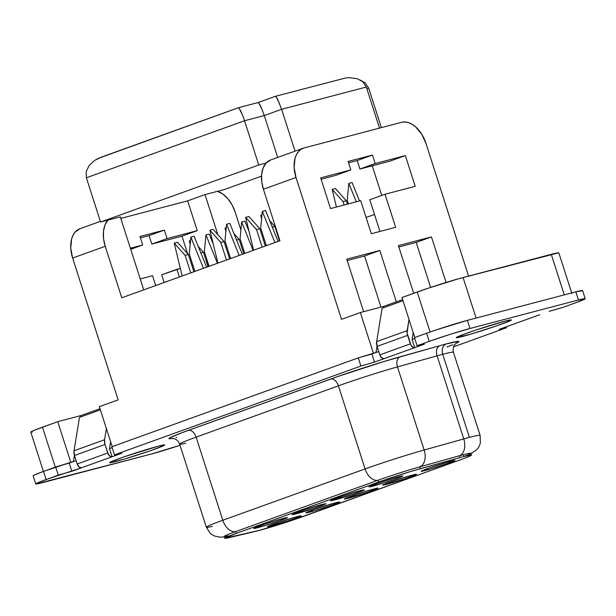 <?xml version="1.0" encoding="UTF-8"?>
<svg xmlns="http://www.w3.org/2000/svg" width="616" height="616" viewBox="0 0 616 616"><rect width="100%" height="100%" fill="white"/><g stroke="black" fill="none" stroke-linecap="round" stroke-linejoin="round"><path stroke-width="0.92" d="M456.394 343.027L454.469 344.968C454.639 344.698 452.306 347.224 453.43 352.244A48.248 2.102 162.2 0 0 442.735 354.285A8.547 6.63 75.3 0 1 446.369 343.897A56.795 2.479 -17.8 0 1 455.925 343.366L458.751 341.834L458.65 341.356L446.369 343.897A56.795 2.479 162.2 0 0 439.716 345.715L383.86 361.554L338.315 376.33L181.612 432.84L169.739 437.861L168.899 438.584L169.708 438.777L172.457 438.376A56.795 2.479 -17.8 0 1 188.288 430.384L330.584 379.063A8.547 5.382 -109.8 0 1 338.415 385.824L365.103 468.938A48.248 2.102 -17.8 0 1 424.162 450.019L397.474 366.905L437.083 355.825L463.771 438.931A48.248 2.102 -17.8 0 1 469.423 437.391L442.735 354.285A48.248 2.102 162.2 0 0 437.083 355.825L463.771 438.931L424.162 450.019L397.474 366.905A48.248 2.102 162.2 0 0 338.415 385.824L365.103 468.938L222.807 520.25L196.119 437.137L338.415 385.824L196.119 437.137A48.248 2.102 162.2 0 0 179.656 444.144A48.248 2.102 162.2 0 0 185.763 443.25M425.078 470.532A17.756 0.778 -17.8 0 1 421.144 471.248A17.756 0.778 -17.8 0 1 432.517 466.859A17.756 0.778 -17.8 0 1 451.02 461.176L454.893 460.529L446.161 463.971L430.214 469.084L421.236 471.325L429.937 467.737L451.02 461.176A17.756 0.778 -17.8 0 1 454.931 460.398A17.756 0.778 -17.8 0 1 444.275 464.618A17.756 0.778 -17.8 0 1 425.078 470.532L425.494 469.33L425.078 470.532M372.911 486.124A17.756 0.778 -17.8 0 1 368.976 486.84A17.756 0.778 -17.8 0 1 380.349 482.451A17.756 0.778 -17.8 0 1 398.852 476.769L402.725 476.122L393.994 479.564L378.047 484.677L369.069 486.917L380.827 482.29L398.852 476.769A17.756 0.778 -17.8 0 1 402.764 475.991A17.756 0.778 -17.8 0 1 392.107 480.203A17.756 0.778 -17.8 0 1 372.911 486.124L373.327 484.923L372.911 486.124M386.64 484.392A17.756 0.778 -17.8 0 1 382.713 485.108A17.756 0.778 -17.8 0 1 394.078 480.719A17.756 0.778 -17.8 0 1 412.589 475.036L415.754 474.297L416.462 474.389L415.846 474.743L404.673 478.871L382.805 485.185L394.556 480.557L412.589 475.036A17.756 0.778 -17.8 0 1 416.501 474.258A17.756 0.778 -17.8 0 1 405.844 478.478A17.756 0.778 -17.8 0 1 386.64 484.392L387.064 483.19L386.64 484.392M334.473 499.984A17.756 0.778 -17.8 0 1 330.546 500.692A17.756 0.778 -17.8 0 1 341.918 496.311A17.756 0.778 -17.8 0 1 360.422 490.629L364.264 489.828L363.679 490.336L352.506 494.463L330.638 500.777L342.388 496.15L360.422 490.629A17.756 0.778 -17.8 0 1 364.333 489.851A17.756 0.778 -17.8 0 1 353.676 494.063A17.756 0.778 -17.8 0 1 334.473 499.984L334.896 498.783L334.473 499.984M348.209 498.252A17.756 0.778 -17.8 0 1 344.282 498.968A17.756 0.778 -17.8 0 1 355.648 494.579A17.756 0.778 -17.8 0 1 374.158 488.896L377.993 488.095L377.408 488.603L366.243 492.731L344.367 499.045L356.125 494.417L374.158 488.896A17.756 0.778 -17.8 0 1 378.062 488.118A17.756 0.778 -17.8 0 1 367.406 492.338A17.756 0.778 -17.8 0 1 348.209 498.252L348.633 497.05L348.209 498.252M296.042 513.844A17.756 0.778 -17.8 0 1 292.115 514.553A17.756 0.778 -17.8 0 1 303.48 510.171A17.756 0.778 -17.8 0 1 321.991 504.489L325.825 503.688L325.24 504.196L314.075 508.323L292.2 514.637L303.957 510.01L321.991 504.489A17.756 0.778 -17.8 0 1 325.895 503.711A17.756 0.778 -17.8 0 1 315.246 507.923A17.756 0.778 -17.8 0 1 296.042 513.844L296.465 512.643L296.042 513.844M309.779 512.112A17.756 0.778 -17.8 0 1 305.844 512.828A17.756 0.778 -17.8 0 1 317.217 508.439A17.756 0.778 -17.8 0 1 335.72 502.756L339.593 502.109L330.861 505.551L314.915 510.664L305.936 512.905L314.637 509.317L335.72 502.756A17.756 0.778 -17.8 0 1 339.632 501.978A17.756 0.778 -17.8 0 1 328.975 506.198A17.756 0.778 -17.8 0 1 309.779 512.112L310.195 510.91L309.779 512.112M257.611 527.704A17.756 0.778 -17.8 0 1 253.677 528.413A17.756 0.778 -17.8 0 1 265.049 524.031A17.756 0.778 -17.8 0 1 283.553 518.349L287.426 517.702L278.694 521.144L262.747 526.257L253.769 528.497L265.527 523.87L283.553 518.349A17.756 0.778 -17.8 0 1 287.464 517.571A17.756 0.778 -17.8 0 1 276.807 521.783A17.756 0.778 -17.8 0 1 257.611 527.704L258.027 526.503L257.611 527.704M271.34 525.972A17.756 0.778 -17.8 0 1 267.413 526.688A17.756 0.778 -17.8 0 1 278.779 522.299A17.756 0.778 -17.8 0 1 297.289 516.616L301.132 515.815L300.546 516.323L289.374 520.451L267.506 526.765L279.256 522.137L297.289 516.616A17.756 0.778 -17.8 0 1 301.201 515.838A17.756 0.778 -17.8 0 1 290.544 520.05A17.756 0.778 -17.8 0 1 271.34 525.972L271.764 524.77L271.34 525.972M228.559 535.82A33.995 1.486 -17.8 0 1 235.859 531.516L378.155 480.195A33.995 1.486 -17.8 0 1 419.773 466.866L459.382 455.778L459.96 457.588A33.995 1.486 -17.8 0 1 463.948 456.502L463.363 454.7A33.995 1.486 162.2 0 0 459.382 455.778A14.245 9.317 -105.6 0 0 463.771 438.931L424.162 450.019A48.248 2.102 162.2 0 0 365.103 468.938L222.807 520.25L196.119 437.137A8.547 5.382 70.2 0 0 188.288 430.384A8.547 5.382 -109.8 0 1 196.119 437.137A48.248 2.102 162.2 0 0 179.649 444.128C177.678 439.454 174.359 438.738 174.636 438.854L171.879 438.369M115.954 461.453A28.967 1.263 -17.8 0 1 109.54 462.678A28.967 1.263 -17.8 0 1 127.527 455.655A28.967 1.263 -17.8 0 1 158.274 446.192L123.893 456.895L112.674 461.045L109.694 462.755L124.34 459.097L150.343 450.75L163.587 445.715L164.541 444.898L158.274 446.192A28.967 1.263 -17.8 0 1 164.695 444.968A28.967 1.263 -17.8 0 1 146.708 451.998A28.967 1.263 -17.8 0 1 115.954 461.453L115.469 459.936L115.954 461.453M462.693 336.421A28.967 1.263 -17.8 0 1 456.271 337.645A28.967 1.263 -17.8 0 1 474.258 330.615A28.967 1.263 -17.8 0 1 505.005 321.159L475.598 330.161L462.37 334.835L456.425 337.714L471.071 334.057L497.073 325.718L510.317 320.682L511.272 319.858L505.005 321.159A28.967 1.263 -17.8 0 1 511.426 319.935A28.967 1.263 -17.8 0 1 493.439 326.957A28.967 1.263 -17.8 0 1 462.693 336.421L462.2 334.896L462.693 336.421M380.981 307.115L364.564 255.987L347.201 260.553L364.564 255.987L379.826 250.481L346.762 259.174L363.617 311.681L346.762 259.174L379.826 250.481L364.564 255.987L380.981 307.115M100.37 221.367L79.841 228.767A26.588 16.755 70.2 0 0 72.619 258.05L118.156 399.884L99.353 406.66L112.189 446.623L99.353 406.66L118.156 399.884L72.619 258.05L105.228 246.292L121.76 297.782L279.934 240.748L263.402 189.251L296.003 177.493L341.541 319.327L360.345 312.543L341.541 319.327L296.003 177.493A26.588 16.755 -109.8 0 1 303.226 148.21A26.588 16.755 -109.8 0 1 304.127 147.932L401.586 122.314A26.588 16.755 -109.8 0 1 425.949 143.335L421.606 133.98L415.446 126.704L411.973 124.201L408.416 122.607L404.912 121.968L401.586 122.314L304.127 147.932L301.116 149.249L298.529 151.49L296.473 154.562L295.018 158.358L294.132 167.49L296.003 177.493L263.402 189.251L279.934 240.748L121.76 297.782L105.228 246.292L103.557 238.685L103.465 231.377L104.959 225.002L107.9 220.12L120.305 216.855L143.744 289.859L120.305 216.855L107.9 220.12A26.588 16.755 -109.8 0 0 105.228 246.292L72.619 258.05L70.748 248.048L71.633 238.916L73.088 235.12L75.144 232.047L79.903 228.744M35.767 483.93A30.392 1.324 -17.8 0 1 46.138 479.517L43.528 471.386A30.392 1.324 162.2 0 0 33.156 475.798L35.767 483.93A30.392 1.324 -17.8 0 0 42.504 482.644L150.982 454.131A30.392 1.324 -17.8 0 0 180.018 445.283L150.982 454.131L35.928 484.007L39.054 482.205L58.281 475.136L55.663 467.005L43.528 471.386L46.138 479.517L81.551 467.767L71.841 471.271L69.231 463.14L73.396 461.638L70.786 462.323L57.735 421.667L80.935 415.569L80.711 416.924L80.935 415.569L100.008 408.693L80.935 415.569L57.735 421.667L34.504 430.207L30.923 431.932L32.286 432.109M558.658 252.822L458.535 278.779L428.374 288.165L401.963 297.536L414.799 337.499L401.963 297.536L417.225 292.03L430.068 332.016L417.225 292.03A34.188 1.494 162.2 0 1 463.086 277.531L551.266 254.354L564.271 294.879L551.266 254.354A34.188 1.494 162.2 0 1 558.843 252.914L571.894 293.562M402.618 299.569L383.545 306.445L360.345 312.543L383.545 306.445L402.618 299.569M412.081 339.501L414.76 338.531L412.081 339.501L413.213 332.563L412.081 339.501L414.691 347.632L412.081 339.501M585.2 298.683A30.392 1.324 -17.8 0 1 574.828 303.095L585.092 298.86L578.462 299.969L575.852 291.838L578.462 299.969L469.985 328.482L578.462 299.969A30.392 1.324 -17.8 0 1 585.2 298.683L582.59 290.552A30.392 1.324 162.2 0 0 575.852 291.838L467.375 320.351L469.985 328.482A30.392 1.324 -17.8 0 0 429.221 341.372L450.358 334.28L469.985 328.482L467.375 320.351A30.392 1.324 162.2 0 0 426.611 333.241L429.221 341.372L417.078 345.745L414.468 337.614L426.611 333.241L414.468 337.614L417.078 345.745L424.401 344.128L414.691 347.632L424.401 344.128L417.078 345.745L429.221 341.372L426.611 333.241L436.521 329.806L467.375 320.351L575.852 291.838L582.474 290.737M378.732 351.528L376.006 352.506L377.031 346.223L376.006 352.506L373.396 353.199L360.345 312.543L373.396 353.199L368.453 354.978L378.732 351.528M383.321 307.8L383.545 306.445L383.321 307.8M508.885 325.856L539.732 314.73A4.751 2.995 -109.8 0 1 539.57 314.799A4.751 2.995 -109.8 0 1 539.408 314.845L499.176 329.36L506.491 327.735L453.515 346.846L506.491 327.735L499.176 329.36L508.885 325.856A4.751 2.995 70.2 0 0 509.047 325.802A4.751 2.995 70.2 0 0 509.201 325.741M73.396 461.638L76.122 460.653L73.396 461.638L74.421 455.347L73.396 461.638L65.843 464.102L69.231 463.14L71.841 471.271L58.281 475.136L55.663 467.005L73.396 461.638M112.151 447.655L109.471 448.625L110.603 441.695L109.471 448.625L112.151 447.655M111.858 446.746L358.281 357.881L371.841 354.007L374.451 362.139L414.691 347.632A4.751 2.995 -109.8 0 1 410.341 343.874L379.81 354.885L377.084 346.377L407.607 335.366A7.6 4.789 -109.8 0 1 407.168 330.63L376.645 341.641L382.113 308.239L402.987 300.708L382.113 308.239L376.645 341.641A7.6 4.789 70.2 0 0 377.084 346.377L407.607 335.366L410.341 343.874L379.81 354.885A4.751 2.995 70.2 0 0 384.161 358.635L374.451 362.139L371.841 354.007L376.006 352.506L358.281 357.881L111.858 446.746L114.468 454.877L360.891 366.012L374.451 362.139L360.891 366.012L358.281 357.881L360.891 366.012L114.468 454.877L121.791 453.253L114.468 454.877L111.858 446.746M574.828 303.095L562.685 307.476L549.125 311.342L562.685 307.476L574.828 303.095M480.103 435.335A48.248 2.102 162.2 0 0 469.423 437.391A48.248 2.102 -17.8 0 1 480.11 435.358L453.43 352.244A48.248 2.102 162.2 0 0 442.735 354.285L469.423 437.391A48.248 2.102 162.2 0 0 463.771 438.931A14.245 9.317 74.4 0 1 459.382 455.778L459.96 457.588L420.351 468.676L419.773 466.866A14.245 9.317 -105.6 0 0 424.162 450.019A14.245 9.317 74.4 0 1 419.773 466.866A33.995 1.486 162.2 0 0 378.155 480.195A14.245 8.978 -109.8 0 1 365.103 468.938A14.245 8.978 70.2 0 0 378.155 480.195L378.732 482.005L236.436 533.317A33.995 1.486 -17.8 0 0 224.832 538.253A33.995 1.486 -17.8 0 0 229.137 537.629L254.955 531.516A33.995 1.486 -17.8 0 0 303.788 516.293L464.325 458.358L471.356 455.27L470 455.093L463.948 456.502A33.995 1.486 162.2 0 0 459.96 457.588L410.626 471.517L383.36 480.365L236.436 533.317L224.832 538.23L259.113 530.461L291.345 520.589L459.875 459.998A33.995 1.486 -17.8 0 0 471.479 455.07A33.995 1.486 -17.8 0 0 463.948 456.502L463.363 454.7A33.995 1.486 -17.8 0 1 463.933 456.479M292.9 519.788L286.024 521.698L293.362 519.473M81.551 467.767L121.791 453.253L112.081 456.756L109.471 448.625L112.081 456.756A4.751 2.995 -109.8 0 1 107.731 453.006L77.2 464.01A4.751 2.995 70.2 0 0 81.551 467.767L112.081 456.756L110.857 456.702L108.501 454.677L104.997 444.498L74.474 455.501L77.2 464.01L107.731 453.006L104.997 444.498A7.6 4.789 -109.8 0 1 104.558 439.755L74.028 450.766A7.6 4.789 70.2 0 0 74.474 455.501L104.997 444.498L104.558 439.755L106.391 428.567L104.558 439.755L74.028 450.766L74.474 455.501L77.2 464.01L79.079 466.982L81.551 467.767M447 347L452.806 344.714M506.198 326.819L506.491 327.735L506.198 326.819M33.318 475.875L34.319 475.013L43.528 471.386L70.786 462.323L57.735 421.667L42.465 427.173A34.188 1.494 162.2 0 0 30.8 432.139L43.413 471.425M212.451 526.364A48.248 2.102 -17.8 0 1 206.337 527.25A48.248 2.102 -17.8 0 1 222.807 520.25A48.248 2.102 162.2 0 0 206.337 527.234M224.832 538.253L224.255 536.444A33.995 1.486 162.2 0 1 235.859 531.516L236.436 533.317L235.859 531.516A14.245 8.978 -109.8 0 1 222.807 520.25A14.245 8.978 70.2 0 0 235.859 531.516L378.155 480.195L378.732 482.005A33.995 1.486 -17.8 0 1 420.351 468.676L419.773 466.866L459.382 455.778A33.995 1.486 -17.8 0 1 463.363 454.7A33.995 1.486 162.2 0 1 470.901 453.26L471.479 455.07M330.584 379.063A56.795 2.479 -17.8 0 1 400.107 356.795A8.547 5.59 -105.6 0 0 397.474 366.905A48.248 2.102 162.2 0 0 338.415 385.824A8.547 5.382 70.2 0 0 330.584 379.063M176.099 437.576A8.547 7.461 76.7 0 1 176.738 437.391M397.474 366.905A8.547 5.59 74.4 0 1 400.107 356.795L439.716 345.715A8.547 5.59 -105.6 0 0 437.083 355.825L397.474 366.905M442.735 354.285A48.248 2.102 162.2 0 0 437.083 355.825A8.547 5.59 74.4 0 1 439.716 345.715A56.795 2.479 -17.8 0 1 446.369 343.897A8.547 6.63 -104.7 0 0 442.735 354.285M55.301 467.144L42.465 427.173L55.301 467.144M476.099 318.064L463.086 277.531L476.099 318.064M468.568 276.091L425.949 143.335L468.568 276.091M240.91 230.007L235.166 212.135L240.91 230.007M79.502 417.363L100.377 409.84L79.502 417.363L74.028 450.766L79.502 417.363M409.001 319.442L407.168 330.63L376.645 341.641L377.084 346.377L379.81 354.885L381.689 357.858L384.161 358.635L414.691 347.632L413.467 347.578L411.111 345.545L407.099 332.933L409.001 319.442M374.505 214.437L366.089 217.471L374.505 214.437M217.864 234.65L205.005 194.594L217.417 191.33L222.784 194.025L227.82 198.683L232.07 204.905L235.166 212.135A26.588 16.755 -109.8 0 0 217.417 191.33L224.725 189.412L261.507 176.145L224.725 189.412L205.005 194.594L217.864 234.65M208.716 266.428L207.091 261.377L208.716 266.428M187.572 253.607L181.966 236.167L197.228 230.661L187.657 200.847L205.005 194.594L187.657 200.847L197.228 230.661L167.067 238.592L164.341 230.099L139.978 236.505L142.704 244.991L130.384 248.233L142.704 244.991L130.731 249.311L142.704 244.991L139.978 236.505L164.341 230.099L149.08 235.605L140.417 237.876L149.08 235.605L164.341 230.099L167.067 238.592L151.805 244.09L149.08 235.605L151.805 244.09L181.966 236.167L151.805 244.09L167.067 238.592L197.228 230.661L181.966 236.167L187.572 253.607M120.813 218.418L187.657 200.847L120.813 218.418M152.56 275.706L155.717 285.539L152.56 275.706L140.24 278.948L152.56 275.706M179.395 277L176.931 269.308L180.326 268.414L161.661 274.805L176.931 269.308L179.395 277M191.846 265.38L192.877 265.111L191.846 265.38M206.422 261.554L207.091 261.377L206.422 261.554M164.133 282.505L161.661 274.805L164.133 282.505M372.249 165.804L381.758 195.434L372.249 165.804M270.678 159.944L266.074 163.078L263.132 167.96L261.638 174.336L261.731 181.643L263.402 189.251A26.588 16.755 70.2 0 1 266.074 163.078L258.759 165.003L100.585 222.045L107.9 220.12L100.585 222.045L86.371 177.778L100.585 222.045L258.759 165.003L244.544 120.736L258.759 165.003L266.074 163.078A26.588 16.755 70.2 0 1 270.624 159.968L303.226 148.21M415.215 186.325L405.351 155.609L390.09 161.115L359.929 169.038L390.09 161.115L405.351 155.609L415.215 186.325L385.046 194.248L395.665 227.312L371.302 233.718L360.683 200.654L330.522 208.585L320.659 177.87L330.522 208.585L360.683 200.654L371.302 233.718L395.665 227.312L385.046 194.248L369.785 199.753L379.964 231.447L369.785 199.753L385.046 194.248L415.215 186.325M430.638 287.41L416.193 242.411L398.837 246.977L416.193 242.411L431.454 236.914L398.39 245.599L413.706 293.301L398.39 245.599L431.454 236.914L416.193 242.411L430.638 287.41M321.098 179.248L335.558 175.445L350.827 169.939L348.094 161.446L372.464 155.047L375.19 163.54L405.351 155.609L375.19 163.54L359.929 169.038L375.19 163.54L372.464 155.047L357.203 160.553L359.929 169.038L357.203 160.553L372.464 155.047L348.094 161.446L350.827 169.939L335.558 175.445L321.098 179.248M348.541 162.824L357.203 160.553L348.541 162.824M396.319 301.84L379.826 250.481L396.319 301.84M446.084 282.467L431.454 236.914L446.084 282.467M320.659 177.87L350.827 169.939L320.659 177.87M335.427 188.535L332.178 189.389L336.444 207.03L332.178 189.389L335.427 188.535L346.308 200.739L343.058 201.594L332.178 189.389L343.058 201.594L346.308 200.739L347.401 204.15L346.308 200.739L335.427 188.535M344.159 205.005L343.058 201.594L344.159 205.005M347.224 200.092L348.44 203.873L347.224 200.092L348.825 183.383L347.224 200.092M352.075 182.529L348.825 183.383L352.075 182.529L359.528 200.962L352.075 182.529M365.588 215.923L366.197 217.433L365.588 215.923M356.287 201.809L348.825 183.383L356.287 201.809M248.895 216.516L245.645 217.371L253.6 250.242L245.645 217.371L248.895 216.516L259.783 228.721L256.533 229.575L245.645 217.371L256.533 229.575L259.783 228.721L265.334 246.007L259.783 228.721L248.895 216.516M262.177 247.147L256.533 229.575L262.177 247.147M260.699 228.074L266.335 245.645L260.699 228.074L262.3 211.365L260.699 228.074M265.55 210.51L262.3 211.365L265.55 210.51L278.055 241.418L265.55 210.51M274.921 242.55L262.3 211.365L274.921 242.55M261.969 214.83L260.737 215.146L261.6 218.688L260.737 215.146L261.969 214.83M269.646 220.636L274.875 226.495L272.287 227.173L274.875 226.495L279.495 240.902L274.875 226.495L269.646 220.636M261.823 216.362L260.737 215.146L261.823 216.362M213.182 229.398L209.933 230.253L217.879 263.124L209.933 230.253L213.182 229.398L224.062 241.603L220.813 242.45L209.933 230.253L220.813 242.45L224.062 241.603L229.614 258.889L224.062 241.603L213.182 229.398M226.457 260.029L220.813 242.45L226.457 260.029M224.979 240.956L230.623 258.528L224.979 240.956L226.58 224.247L224.979 240.956M229.83 223.392L226.58 224.247L229.83 223.392L242.334 254.3L229.83 223.392M239.2 255.432L226.58 224.247L239.2 255.432M226.249 227.704L225.025 228.028L225.88 231.57L225.025 228.028L226.249 227.704M233.926 233.518L239.154 239.378L236.575 240.055L239.154 239.378L243.782 253.784L239.154 239.378L233.926 233.518M226.103 229.237L225.025 228.028L226.103 229.237M240.071 238.731L244.783 253.422L240.071 238.731L241.672 222.03L240.071 238.731M244.922 221.175L241.672 222.03L244.922 221.175L249.01 231.285L244.922 221.175M253.153 250.404L241.672 222.03L253.153 250.404M177.462 242.28L174.213 243.135L182.159 275.999L174.213 243.135L177.462 242.28L188.35 254.477L185.1 255.332L174.213 243.135L185.1 255.332L188.35 254.477L193.894 271.772L188.35 254.477L177.462 242.28M190.737 272.911L185.1 255.332L190.737 272.911M189.258 253.831L194.902 271.41L189.258 253.831L190.86 237.129L189.258 253.831M194.109 236.275L190.86 237.129L194.109 236.275L206.622 267.182L194.109 236.275M203.48 268.314L190.86 237.129L203.48 268.314M190.529 240.587L189.304 240.91L190.159 244.452L189.304 240.91L190.529 240.587M198.206 246.4L203.434 252.26L200.855 252.937L203.434 252.26L208.062 266.659L203.434 252.26L198.206 246.4M190.382 242.119L189.304 240.91L190.382 242.119M204.35 251.613L209.07 266.297L204.35 251.613L205.952 234.904L204.35 251.613M209.201 234.049L205.952 234.904L209.201 234.049L213.298 244.167L209.201 234.049M217.433 263.278L205.952 234.904L217.433 263.278M379.502 128.12L366.312 87.033L379.502 128.12M366.813 88.596L368.691 88.103L381.373 127.627L368.691 88.103L365.357 83.06L368.691 88.103L366.813 88.596M86.148 171.756L89.058 165.666L86.148 171.756L86.371 177.778L244.544 120.736L264.272 115.554L277.708 157.411L264.272 115.554L281.612 109.301L295.049 151.159L281.612 109.301L366.312 87.033L362.978 81.997L366.312 87.033L281.612 109.301L277.801 99.538L276.207 96.912L279.695 103.888M238.084 107.846L98.229 158.412L94.664 160.445L100.978 157.265L238.2 107.785M94.002 160.907L89.058 165.666M240.733 110.972L239.139 108.347L242.635 115.323L240.733 110.972M86.371 177.778L244.544 120.736L242.635 115.323M365.003 82.752L360.168 80.018M258.258 102.633L258.859 103.165L257.811 102.664M260.452 105.79L258.859 103.165L262.354 110.141L260.452 105.79M244.544 120.736L264.272 115.554L262.354 110.141L264.272 115.554L281.612 109.301M238.531 107.815L239.139 108.347M362.624 81.682L357.734 78.933M357.057 78.702L349.441 77.654L345.353 78.047L349.719 77.654M345.353 78.047L275.29 96.335L257.919 102.595M275.152 96.404L276.207 96.912M224.37 536.805L220.112 537.237L213.883 535.835L210.341 533.471L206.337 527.25L179.656 444.144M471.017 453.615L476.676 449.811L478.855 446.939L480.372 443.204L480.11 435.358M539.57 314.799L509.047 325.802M257.95 102.587L238.223 107.769"/></g></svg>
